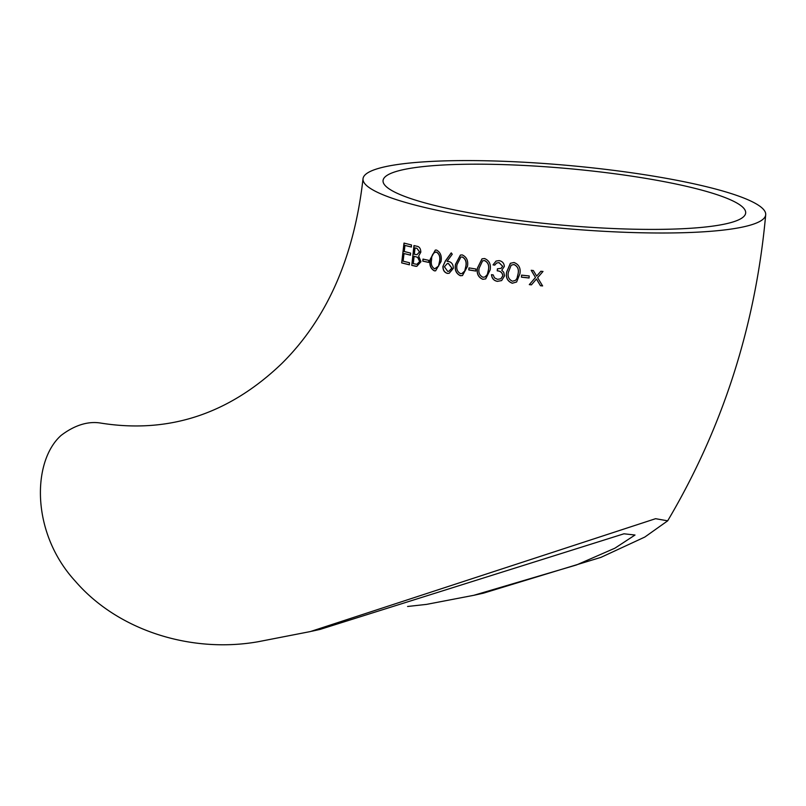 <?xml version="1.0" encoding="UTF-8"?>
<svg xmlns="http://www.w3.org/2000/svg" width="806" height="806" viewBox="0 0 806 806"><rect width="100%" height="100%" fill="white"/><g stroke="black" fill="none" stroke-linecap="round" stroke-linejoin="round"><path stroke-width="1.21" d="M363.012 178.821A202.145 31.565 5.1 0 0 472.931 217.066A202.145 31.565 5.1 0 0 743.767 226.798A202.145 31.565 5.1 0 0 765.7 214.759A202.145 31.565 5.1 0 0 567.162 165.351A202.145 31.565 5.1 0 0 363.012 178.821C354.136 257.174 327.035 318.773 281.727 363.597C229.005 414.103 168.676 433.93 100.73 423.079A202.145 88.166 99.5 0 0 61.185 435.351C32.24 460.871 30.537 532.585 75.351 581.237C118.109 630.816 191.475 653.475 258.111 641.737L310.411 631.551L655.6 518.691L667.68 520.827L644.84 537.038L600.954 557.359L483.459 593.166L473.787 595.312L576.552 564.935L614.877 548.201L635.017 535.023L623.965 533.794L320.083 629.405L311.65 631.269M410.395 255.129L404.018 253.547L403.111 261.174L409.508 262.746L409.267 264.781L401.69 262.907L404.008 243.09L411.503 244.974L411.292 247.009L404.944 245.427L404.259 251.522L410.617 253.104L410.395 255.129M416.722 246.213C419.352 246.555 420.712 248.55 420.803 252.187L418.667 256.016L420.954 261.728L416.803 266.312L411.775 265.386L413.982 245.568L416.722 246.213M428.651 262.403L422.787 261.134L422.999 259.099L428.852 260.368L428.651 262.403M441.033 261.577L435.613 270.816L434.414 270.866C430.535 268.72 429.124 264.892 430.172 259.361L435.311 250.082L436.469 250.041C440.449 252.167 441.97 256.006 441.033 261.577M447.058 261.376L448.811 261.517C451.803 262.373 453.315 264.64 453.335 268.317L449.184 273.274L447.421 273.395C444.368 272.519 442.867 270.181 442.927 266.403L445.335 261.013L451.189 252.923L452.267 254.212L447.058 261.376M467.47 266.373L462.473 275.561L460.407 275.733C456.095 273.647 454.463 269.839 455.501 264.308L460.387 255.059L462.261 254.918C466.664 256.983 468.407 260.801 467.47 266.373M475.782 271.048L468.79 269.929L468.971 267.894L475.963 269.023L475.782 271.048M490.169 269.869L485.686 278.906L482.794 279.299C478.21 277.294 476.437 273.516 477.484 267.985L482.008 258.837L484.577 258.525C489.242 260.529 491.106 264.308 490.169 269.869M497.564 279.339L500.869 278.785L502.813 275.803C502.36 272.72 500.506 271.058 497.231 270.846L497.403 268.821L501.141 268.338L502.601 266.242L498.985 262.625L496.627 263.028L494.743 265.124L493.04 264.882L496.053 261.063L499.136 260.6C502.39 261.295 504.123 263.26 504.334 266.474L501.745 270.242L503.69 272.206L504.556 275.854L501.644 280.569L497.373 281.354C493.846 280.69 491.882 278.463 491.489 274.665L493.191 274.896L494.461 277.838L497.564 279.339M519.92 273.677L516.606 282.019L512.294 283.238C507.478 281.334 505.594 277.617 506.631 272.085L510.369 263.29L514.006 262.504C518.893 264.398 520.867 268.126 519.92 273.677M529.058 277.989L521.422 277.163L521.593 275.138L529.21 275.964L529.058 277.989M542.599 285.929L540.463 285.727L536.433 279.047L531.426 284.85L529.3 284.629L535.486 277.466L531.204 270.312L533.33 270.534L536.665 276.105L540.846 271.269L542.982 271.471L537.622 277.677L542.599 285.929M725.914 223.816A182.025 28.432 5.1 0 0 745.671 212.975A182.025 28.432 5.1 0 0 566.88 168.474A182.025 28.432 5.1 0 0 383.052 180.604A182.025 28.432 5.1 0 0 482.028 215.051A182.025 28.432 5.1 0 0 725.914 223.816M407.584 606.485L426.505 604.389L473.787 595.312M529.33 284.589L531.456 284.81L536.464 279.007L540.463 285.727M540.483 285.687L542.619 285.878M543.002 271.431L537.622 277.677M531.235 270.272L535.486 277.466M521.633 275.098L521.422 277.163M521.472 277.123L529.089 277.949M510.4 263.28L506.692 272.045C505.654 277.576 507.538 281.294 512.344 283.208L512.294 283.238M512.344 283.208L516.626 281.999M511.206 265.184L513.946 264.499C517.563 266.121 518.983 269.093 518.198 273.435L517.049 278.302L515.568 280.317M513.896 264.539C517.512 266.161 518.933 269.133 518.147 273.466L516.999 278.342L515.548 280.337L512.515 281.223C508.828 279.591 507.448 276.619 508.374 272.297L511.175 265.204L513.946 264.499M497.473 268.781L497.312 270.816C500.576 271.028 502.43 272.68 502.873 275.773L502.813 275.803M502.873 275.773L500.899 278.765M491.569 274.634C491.962 278.433 493.917 280.659 497.443 281.324L497.373 281.354M497.443 281.324L501.664 280.559M496.083 261.053L493.04 264.882M493.121 264.852L494.824 265.093M496.667 263.018L498.985 262.625M499.065 262.595L502.601 266.242M502.672 266.212L501.171 268.317M482.059 258.827L477.575 267.955C476.537 273.486 478.301 277.264 482.885 279.269L482.794 279.299M482.885 279.269L485.726 278.886M482.643 260.822L484.547 260.529C487.993 262.232 489.323 265.255 488.557 269.587L487.429 274.453L485.141 276.891M484.456 260.56C487.902 262.262 489.242 265.285 488.476 269.617L487.338 274.483L485.101 276.901L483.026 277.284C479.52 275.571 478.22 272.549 479.137 268.227L482.593 260.842L484.547 260.529M469.082 267.874L468.79 269.929M468.901 269.899L475.883 271.018M460.448 255.049L455.622 264.287C454.584 269.819 456.216 273.627 460.518 275.702L460.407 275.733M460.518 275.702L462.523 275.541M460.911 257.084L462.251 256.933C465.495 258.686 466.745 261.728 465.969 266.071L464.861 270.937L462.019 273.516M462.13 256.963C465.384 258.706 466.634 261.759 465.868 266.091L464.75 270.957L461.959 273.526L460.639 273.708C457.345 271.934 456.156 268.892 457.052 264.57L460.851 257.094L462.251 256.933M451.32 252.903L445.466 260.993L442.927 266.403M443.058 266.383C443.008 270.161 444.499 272.499 447.552 273.375L447.421 273.395M447.552 273.375L449.244 273.264M447.32 263.572L448.438 263.471L451.904 268.126L448.952 271.269M451.773 268.146L448.892 271.279L447.693 271.38L444.408 266.756L447.249 263.582L448.307 263.491L451.904 268.126M435.391 250.082L430.323 259.351C429.276 264.882 430.686 268.71 434.555 270.846L434.414 270.866M434.555 270.846L435.683 270.806M435.794 252.117L436.469 252.066C439.401 253.86 440.479 256.923 439.713 261.265L438.605 266.121L434.666 268.841C431.704 267.028 430.676 263.965 431.583 259.653C431.563 255.139 433.144 252.621 436.318 252.087C439.26 253.87 440.338 256.943 439.572 261.285L438.464 266.131L434.666 268.841M436.469 252.066L435.865 252.107M423.16 259.089L422.787 261.134M422.949 261.124L428.802 262.393M414.163 245.568L411.775 265.386M411.947 265.375L415.654 266.282M415.815 266.282L416.873 266.312M416.914 248.298L419.483 251.925L416.883 254.706L414.334 254.253L415.03 247.895L416.914 248.298L419.644 251.915L416.964 254.696M419.795 261.426L416.853 264.328L413.287 263.653L414.113 256.278L417.78 257.336L419.795 261.426L416.934 264.328M414.113 256.278L417.619 257.346L419.634 261.426M415.03 247.895L416.742 248.308M410.566 255.129L404.018 253.547M411.463 246.999L404.944 245.427M404.189 243.09L401.69 262.907M401.872 262.907L409.438 264.781M765.7 214.759C755.615 325.443 722.942 427.472 667.68 520.827"/></g></svg>
